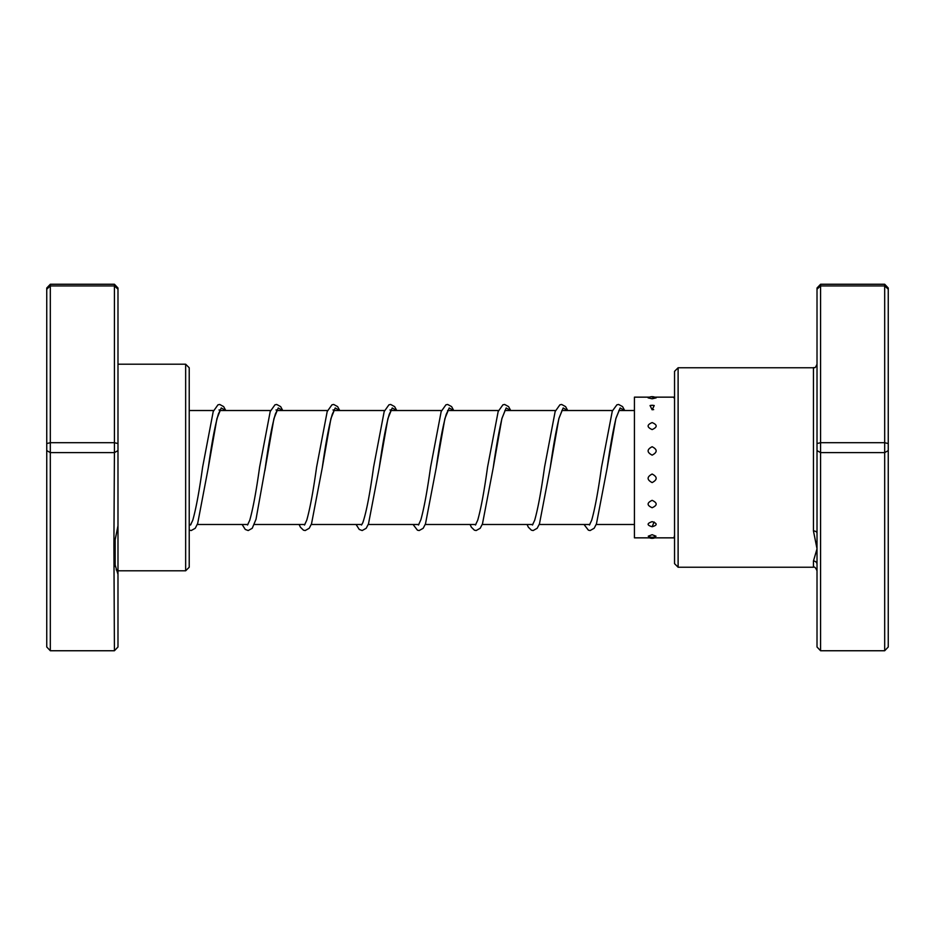 <?xml version="1.0" encoding="UTF-8"?>
<svg xmlns="http://www.w3.org/2000/svg" width="935" height="935" viewBox="0 0 935 935"><rect width="100%" height="100%" fill="white"/><g stroke="black" fill="none" stroke-linecap="round" stroke-linejoin="round"><path stroke-width="1.4" d="M678.109 567.229L674.544 563.665L674.544 371.335L678.109 367.771L678.109 567.229L813.45 567.229L813.45 561.023L817.015 548.787L813.45 530.94L813.45 367.771C814.525 366.765 814.572 369.851 817.015 364.206M817.015 443.552L820.579 442.699L820.579 650.748L817.015 646.985L817.015 289.195L820.579 285.935L820.579 284.252L884.685 284.252L884.685 285.935L888.25 289.195L888.25 646.985L884.685 650.748L884.685 285.935L820.579 285.935L820.579 442.699L884.685 442.699L888.25 443.552M817.015 289.195L817.015 288.015L820.579 284.252M820.579 650.748L884.685 650.748M817.015 450.576L820.579 452.622L884.685 452.622L888.25 450.576M884.685 284.252L888.25 288.015L888.25 289.195M817.015 564.366A3.565 3.343 0 0 0 813.45 561.023L813.45 567.229C814.443 566.481 815.636 567.662 817.015 570.794M817.015 533.207A3.565 2.267 0 0 0 813.45 530.94M652.139 500.33C646.775 502.878 646.775 505.344 652.139 507.728C657.504 505.332 657.504 502.866 652.139 500.33M674.544 503.498L674.544 507.214M652.139 474.033C646.775 476.908 646.775 479.76 652.139 482.589C657.504 479.748 657.504 476.897 652.139 474.033M674.544 477.633L674.544 481.981M652.139 446.731C646.775 449.501 646.775 452.306 652.139 455.146C657.504 452.295 657.504 449.49 652.139 446.731M674.544 450.214L674.544 454.527M652.139 422.585C646.775 424.841 646.775 427.166 652.139 429.586C657.504 427.166 657.504 424.841 652.139 422.585M674.544 425.437L674.544 429.06M654.219 405.568A7.48 7.48 0 0 0 652.139 405.276L650.047 405.568L652.139 409.799L654.219 405.568L652.139 405.287A7.48 7.48 0 0 0 650.047 405.568M674.544 407.064L674.544 409.436M648.107 397.854L652.139 398.789L656.171 397.854A7.48 7.48 0 0 0 648.107 397.854M674.544 397.796A7.48 7.48 0 0 0 674.1 398.053L674.544 398.661M652.139 534.703L648.259 536.199A7.48 7.48 0 0 0 656.008 536.199L652.139 534.703M674.544 535.685L674.182 536.48A7.48 7.48 0 0 0 674.544 536.69M652.139 521.648C646.775 523.46 646.775 525.166 652.139 526.756C657.504 525.166 657.504 523.46 652.139 521.648M674.544 523.88L674.544 526.417M649.498 397.153L634.433 397.153L634.433 537.847L674.544 537.847M113.906 545.514L114.421 452.622L50.315 452.622L50.315 650.748L114.421 650.748L113.906 545.514M117.985 450.576L114.421 452.622L114.421 284.252L117.985 288.015L117.985 525.797L114.421 543.375M185.656 364.206L189.221 367.771L189.221 567.229L185.656 570.794L185.656 364.206L117.985 364.206M117.985 525.797L117.985 646.985L114.421 650.748M114.421 284.252L50.315 284.252L50.315 452.622L46.75 450.576L46.75 288.015L50.315 284.252M117.985 289.195L114.421 285.935L50.315 285.935L46.75 289.195M117.985 443.552L114.421 442.699L50.315 442.699L46.75 443.552M50.315 650.748L46.75 646.985L46.75 450.576M114.421 562.59L117.985 574.359M219.012 409.962L220.38 409.962L218.439 413.866C215.12 424.922 211.742 442.863 208.306 467.664L216.932 418.6L221.244 407.952L225.557 410.512M264.804 470.936L273.92 418.623L278.233 407.964L282.545 410.512M332.989 409.962L334.356 409.962L332.264 414.298C328.98 425.53 325.66 443.33 322.283 467.687L330.908 418.611L335.221 407.952L339.534 410.512M389.965 409.962L391.344 409.962L389.252 414.287C385.98 425.518 382.649 443.307 379.271 467.675L387.896 418.611L392.209 407.952L396.522 410.512M448.332 409.962L446.24 414.298C442.956 425.542 439.625 443.354 436.248 467.734L444.885 418.623L449.197 407.964L453.51 410.512M505.321 409.962L502.095 418.015C499.161 429.995 496.216 446.544 493.248 467.664L501.873 418.6L506.186 407.952L510.498 410.512M562.309 409.962L559.083 418.027C556.15 430.007 553.204 446.568 550.236 467.699L558.861 418.611L563.174 407.952L567.487 410.512M619.297 409.962L616.06 418.038C613.138 430.03 610.193 446.591 607.212 467.722L615.849 418.623L620.162 407.964L624.475 410.512M115.157 566.353L115.157 538.408M634.433 524.488L596.203 524.488M589.856 524.488L539.215 524.488M532.868 524.488L482.226 524.488M475.88 524.488L425.238 524.488M418.892 524.488L368.25 524.488M361.903 524.488L311.261 524.488M304.915 524.488L254.273 524.488M247.927 524.488L197.285 524.488M190.939 524.488L189.221 524.488M634.433 410.512L618.876 410.512M612.53 410.512L561.877 410.512M555.542 410.512L504.9 410.512M498.554 410.512L447.561 410.512M441.565 410.512L390.573 410.512M384.577 410.512L333.585 410.512M327.589 410.512L276.596 410.512M270.601 410.512L219.608 410.512M213.612 410.512L189.221 410.512M678.109 367.771L813.45 367.771M225.779 410.512L223.652 406.608L219.702 404.458L217.972 404.82L213.227 411.505L202.615 467.173C199.284 491.156 195.999 508.85 192.762 520.257L190.518 525.038M282.767 410.512L280.64 406.608L276.69 404.458L274.96 404.82L270.215 411.505L259.591 467.243C256.26 491.202 252.976 508.874 249.75 520.269L247.506 525.038M275.989 409.962L277.368 409.962L275.428 413.878C272.097 424.946 268.719 442.898 265.283 467.734L256.015 519.264L252.228 528.287L248.196 530.542L245.286 529.455L242.107 524.488M339.756 410.512L337.628 406.608L333.678 404.458L331.948 404.82L327.203 411.517L316.579 467.208C313.26 491.167 309.976 508.85 306.738 520.257L304.494 525.038M396.744 410.512L394.617 406.608L390.666 404.458L388.937 404.82L384.192 411.505L373.568 467.196C369.886 494.019 366.298 512.532 362.803 522.735L361.483 525.038M453.732 410.512L451.605 406.608L447.655 404.458L445.925 404.82L441.18 411.505L430.556 467.255C427.283 490.7 424.069 508.208 420.879 519.743L418.471 525.038M510.72 410.512L508.593 406.608L504.643 404.458L502.913 404.82L498.168 411.505L487.544 467.184C484.225 491.156 480.941 508.85 477.703 520.257L475.447 525.038M567.709 410.512L565.582 406.608L561.631 404.458L559.901 404.82L555.156 411.505L544.532 467.219C541.201 491.191 537.917 508.862 534.68 520.269L532.447 525.038M624.697 410.512L622.57 406.608L618.619 404.458L616.89 404.82L612.296 411.096L601.521 467.231C598.19 491.191 594.917 508.862 591.68 520.257L589.436 525.026M189.221 530.063L191.207 530.542L195.24 528.287L197.682 523.46L208.306 467.664M299.095 524.488L300.427 527.223L303.454 530.18L305.184 530.542L309.216 528.287L311.507 523.869L322.283 467.687M356.083 524.488L359.262 529.467L362.172 530.542L366.204 528.287L368.495 523.869L379.271 467.675M413.071 524.488L417.431 530.18L419.16 530.542L423.193 528.287L425.483 523.869L436.248 467.734M470.06 524.488L471.38 527.223L474.419 530.18L476.137 530.542L480.181 528.287L482.472 523.869L493.248 467.664M527.048 524.488L528.368 527.223L531.407 530.18L533.137 530.542L537.169 528.287L539.46 523.88L550.236 467.699M584.036 524.488L588.395 530.18L590.114 530.542L594.157 528.275L596.448 523.869L607.212 467.722M652.127 526.756L654.103 521.975M649.498 537.847A7.48 7.48 0 0 0 654.78 537.847M674.544 397.153L652.139 397.153M653.658 409.623L652.139 409.623M117.985 569.847L116.15 569.847M185.656 570.794L117.985 570.794"/></g></svg>
